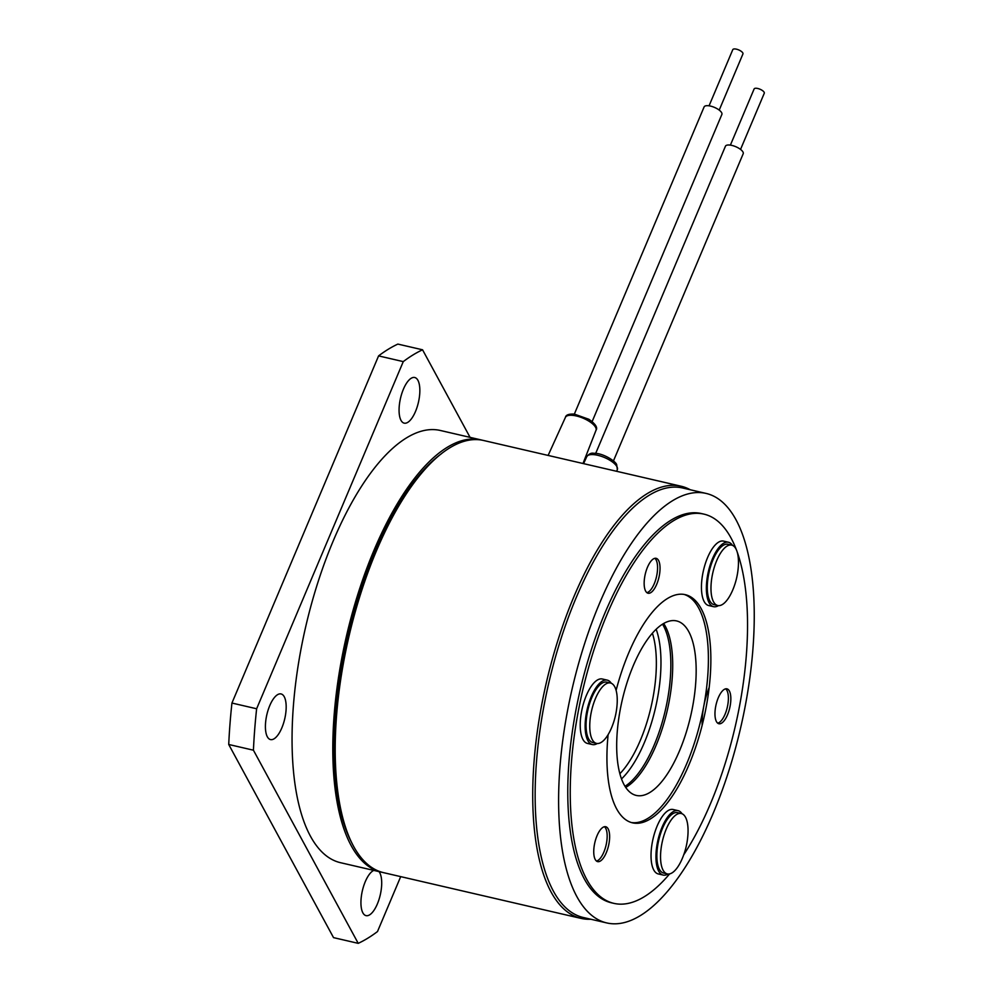 <?xml version="1.0" encoding="UTF-8"?>
<svg xmlns="http://www.w3.org/2000/svg" width="993" height="993" viewBox="0 0 993 993"><rect width="100%" height="100%" fill="white"/><g stroke="black" fill="none" stroke-linecap="round" stroke-linejoin="round"><path stroke-width="1.49" d="M709.064 105.817L732.784 49.65A5.511 2.048 22.9 0 1 737.787 49.563A5.511 2.048 22.9 0 1 742.913 53.175A5.511 2.048 22.9 0 1 742.938 53.945L719.217 110.099M592.126 421.603L721.874 114.431A9.645 3.6 -157.1 0 0 721.824 113.09A9.645 3.6 -157.1 0 0 712.85 106.772A9.645 3.6 -157.1 0 0 704.111 106.921L574.351 414.093M730.389 145.127L754.121 88.96A5.511 2.048 22.9 0 1 759.099 88.873A5.511 2.048 22.9 0 1 764.238 92.473A5.511 2.048 22.9 0 1 764.275 93.255L740.542 149.422M613.451 460.913L743.198 153.741A9.645 3.6 -157.1 0 0 743.149 152.376A9.645 3.6 -157.1 0 0 734.15 146.07A9.645 3.6 -157.1 0 0 725.436 146.232L595.688 453.404M382.33 872.35A221.799 87.024 -77 0 1 381.089 872.09A221.799 87.024 -77 0 1 373.927 550.42A221.799 87.024 -77 0 1 481.158 439.924A221.799 87.024 -77 0 1 482.387 440.234M381.089 872.09L340.351 862.656A221.799 87.024 -77 0 1 333.189 540.986A221.799 87.024 -77 0 1 440.42 430.49L481.158 439.924M417.916 380.307A23.422 9.185 103 0 0 414.739 377.514A23.422 9.185 103 0 0 401.793 393.576A23.422 9.185 103 0 0 400.998 420.349A23.422 9.185 103 0 0 404.176 423.142A23.422 9.185 103 0 0 417.122 407.08A23.422 9.185 103 0 0 417.916 380.307M373.765 870.389A23.422 9.185 103 0 0 362.706 889.368A23.422 9.185 103 0 0 362.867 912.84A23.422 9.185 103 0 0 366.032 915.633A23.422 9.185 103 0 0 378.978 899.571A23.422 9.185 103 0 0 379.773 872.797A23.422 9.185 103 0 0 378.978 871.606M284.246 696.738A23.422 9.185 103 0 0 281.081 693.946A23.422 9.185 103 0 0 268.135 710.007A23.422 9.185 103 0 0 267.34 736.781A23.422 9.185 103 0 0 270.506 739.574A23.422 9.185 103 0 0 283.452 723.512A23.422 9.185 103 0 0 284.246 696.738M590.835 919.245A221.799 87.024 -77 0 1 581.079 918.401A221.799 87.024 -77 0 1 551.028 891.913A221.799 87.024 -77 0 1 558.538 638.375A221.799 87.024 -77 0 1 681.148 486.235A221.799 87.024 -77 0 1 690.272 489.76M581.079 918.401L383.559 872.661A221.799 87.024 -77 0 1 353.508 846.185A221.799 87.024 -77 0 1 361.018 592.635A221.799 87.024 -77 0 1 483.628 440.495L681.148 486.235M662.542 624.187A89.544 35.127 -77 0 1 663.448 625.764A89.544 35.127 -77 0 1 664.95 711.919A89.544 35.127 -77 0 1 625.007 786.307M656.162 629.264A89.544 35.127 -77 0 1 621.506 778.934M351.46 842.176A219.043 85.944 -77 0 1 347.401 636.625A219.043 85.944 -77 0 1 441.389 453.764M652.401 633.224A86.106 33.787 -77 0 1 619.868 773.733M228.725 744.477L333.536 937.628L358.225 943.35L253.426 750.199L228.725 744.477A309.965 121.618 -77 0 1 231.94 703.044L256.628 708.766L403.27 361.613L378.581 355.891L231.94 703.044M378.581 355.891A309.965 121.618 -77 0 1 397.87 344.087L422.559 349.797L470.061 437.354M253.426 750.199A309.965 121.618 -77 0 1 256.628 708.766M403.27 361.613A309.965 121.618 -77 0 1 422.559 349.797M400.7 876.633L377.501 931.546A309.965 121.618 -77 0 1 358.225 943.35M702.138 725.374A41.334 16.211 -77 0 1 709.176 687.516M616.864 753.178A89.544 35.127 -77 0 1 635.073 661.574A89.544 35.127 -77 0 1 676.63 620.935A89.544 35.127 -77 0 1 695.981 663.175A89.544 35.127 -77 0 1 677.785 754.779A89.544 35.127 -77 0 1 636.228 795.418A89.544 35.127 -77 0 1 616.864 753.178M663.672 623.505A89.544 35.127 -77 0 1 672.522 657.751A89.544 35.127 -77 0 1 625.727 787.412M606.698 922.919L583.251 917.482A220.421 86.478 -77 0 1 535.599 813.503A220.421 86.478 -77 0 1 580.409 588.03A220.421 86.478 -77 0 1 682.7 488.01L706.147 493.434A220.421 86.478 -77 0 1 753.799 597.414A220.421 86.478 -77 0 1 708.99 822.887A220.421 86.478 -77 0 1 606.698 922.919A220.421 86.478 -77 0 1 559.059 818.94A220.421 86.478 -77 0 1 603.856 593.466A220.421 86.478 -77 0 1 706.147 493.434M714.997 715.283A17.911 7.025 103 0 0 718.87 723.736A17.911 7.025 103 0 0 727.174 715.605A17.911 7.025 103 0 0 730.811 697.285A17.911 7.025 103 0 0 726.95 688.844A17.911 7.025 103 0 0 718.634 696.974A17.911 7.025 103 0 0 714.997 715.283M725.647 688.844A17.911 7.025 -77 0 1 728.353 696.714A17.911 7.025 -77 0 1 717.703 723.165M593.777 853.173A17.911 7.025 103 0 0 597.649 861.626A17.911 7.025 103 0 0 605.953 853.496A17.911 7.025 103 0 0 609.603 835.175A17.911 7.025 103 0 0 605.73 826.735A17.911 7.025 103 0 0 597.414 834.852A17.911 7.025 103 0 0 593.777 853.173M604.427 826.735A17.911 7.025 -77 0 1 607.133 834.604A17.911 7.025 -77 0 1 596.483 861.055M644.184 584.778A17.911 7.025 103 0 0 648.057 593.231A17.911 7.025 103 0 0 656.361 585.1A17.911 7.025 103 0 0 660.01 566.78A17.911 7.025 103 0 0 656.137 558.327A17.911 7.025 103 0 0 647.821 566.457A17.911 7.025 103 0 0 644.184 584.778M654.834 558.327A17.911 7.025 -77 0 1 657.54 566.209A17.911 7.025 -77 0 1 646.89 592.647M631.25 822.502A117.1 45.939 103 0 0 684.959 767.775A117.1 45.939 103 0 0 708.158 649.335A117.1 45.939 103 0 0 684.065 594.422M608.113 734.646A117.1 45.939 103 0 0 607.17 767.589A117.1 45.939 103 0 0 632.479 822.825A117.1 45.939 103 0 0 686.821 769.687A117.1 45.939 103 0 0 710.628 649.906A117.1 45.939 103 0 0 685.307 594.67A117.1 45.939 103 0 0 616.107 690.371M683.73 854.824A199.754 78.373 103 0 0 747.133 608.374A199.754 78.373 103 0 0 737.178 551.959M736.372 549.762A199.754 78.373 103 0 0 703.963 514.138A199.754 78.373 103 0 0 611.254 604.787A199.754 78.373 103 0 0 570.652 809.121A199.754 78.373 103 0 0 613.835 903.357A199.754 78.373 103 0 0 669.63 873.89M703.963 514.138L701.492 513.567A199.754 78.373 103 0 0 608.783 604.216A199.754 78.373 103 0 0 568.182 808.55A199.754 78.373 103 0 0 611.365 902.786L613.835 903.357M682.054 813.764A33.067 12.971 103 0 0 678.07 810.648L673.155 809.506A33.067 12.971 103 0 0 656.708 827.095A33.067 12.971 103 0 0 651.594 863.116A33.067 12.971 103 0 0 658.235 873.927L663.163 875.069A33.067 12.971 103 0 0 668.103 874.026M678.07 810.648A33.067 12.971 103 0 0 661.636 828.236A33.067 12.971 103 0 0 656.51 864.258A33.067 12.971 103 0 0 663.163 875.069M681.297 813.515L677.611 812.659A30.994 12.164 103 0 0 663.758 825.58A30.994 12.164 103 0 0 656.857 856.028A30.994 12.164 103 0 0 663.622 873.058L667.308 873.914A30.994 12.164 103 0 0 682.179 858.746A73.01 73.01 0 0 0 687.988 833.661A30.994 12.164 103 0 0 688.062 830.545A30.994 12.164 103 0 0 681.297 813.515A30.994 12.164 103 0 0 667.445 826.437A30.994 12.164 103 0 0 660.544 856.885A30.994 12.164 103 0 0 667.308 873.914M731.704 545.107L728.018 544.263A30.994 12.164 103 0 0 714.066 557.396A30.994 12.164 103 0 0 714.029 604.65L717.716 605.507A30.994 12.164 103 0 0 731.667 592.374A30.994 12.164 103 0 0 732.586 590.351A73.01 73.01 0 0 0 738.395 565.265A30.994 12.164 103 0 0 731.704 545.107A30.994 12.164 103 0 0 717.753 558.24A30.994 12.164 103 0 0 717.716 605.507M606.984 682.191A30.994 12.164 103 0 0 606.797 682.154A30.994 12.164 103 0 0 606.599 682.104A30.994 12.164 103 0 0 587.906 709.846A30.994 12.164 103 0 0 592.809 742.541A30.994 12.164 103 0 0 593.007 742.59M596.694 743.434A30.994 12.164 103 0 0 611.365 728.241A73.01 73.01 0 0 0 617.174 703.156A30.994 12.164 103 0 0 610.484 682.998A30.994 12.164 103 0 0 610.285 682.961A30.994 12.164 103 0 0 591.592 710.703A30.994 12.164 103 0 0 596.495 743.397A30.994 12.164 103 0 0 596.694 743.434M732.462 545.356A33.067 12.971 103 0 0 728.477 542.252L723.562 541.111A33.067 12.971 103 0 0 705.539 563.019A33.067 12.971 103 0 0 708.642 605.531L713.557 606.673A33.067 12.971 103 0 0 718.51 605.618M728.477 542.252A33.067 12.971 103 0 0 710.454 564.148A33.067 12.971 103 0 0 713.557 606.673M611.254 683.246A33.067 12.971 103 0 0 607.257 680.131L602.341 679.001A33.067 12.971 103 0 0 598.419 679.497A33.067 12.971 103 0 0 581.302 712.962A33.067 12.971 103 0 0 587.422 743.422L592.349 744.551A33.067 12.971 103 0 0 596.272 744.055A33.067 12.971 103 0 0 597.289 743.509M607.257 680.131A33.067 12.971 103 0 0 603.334 680.639A33.067 12.971 103 0 0 586.218 714.104A33.067 12.971 103 0 0 592.349 744.551M586.751 456.668C588.986 453.838 591.332 452.709 593.802 453.304C602.639 452.907 615.114 460.839 616.628 464.451L617.336 469.59A16.596 6.181 -157.1 0 0 616.727 466.338A16.596 6.181 -157.1 0 0 600.852 456.159A16.596 6.181 -157.1 0 0 586.751 456.668L583.586 463.644M565.427 417.358C565.873 414.925 568.828 413.845 574.277 414.081L588.886 419.282C595.502 423.924 597.873 427.586 596.011 430.267A16.596 6.181 -157.1 0 0 589.271 421.392A16.596 6.181 -157.1 0 0 572.7 415.359A16.596 6.181 -157.1 0 0 565.427 417.358L548.124 455.427M596.011 430.267L583.003 463.508M617.336 469.59L616.665 471.303M606.797 682.154L610.484 682.998M592.809 742.541L596.495 743.397"/></g></svg>
